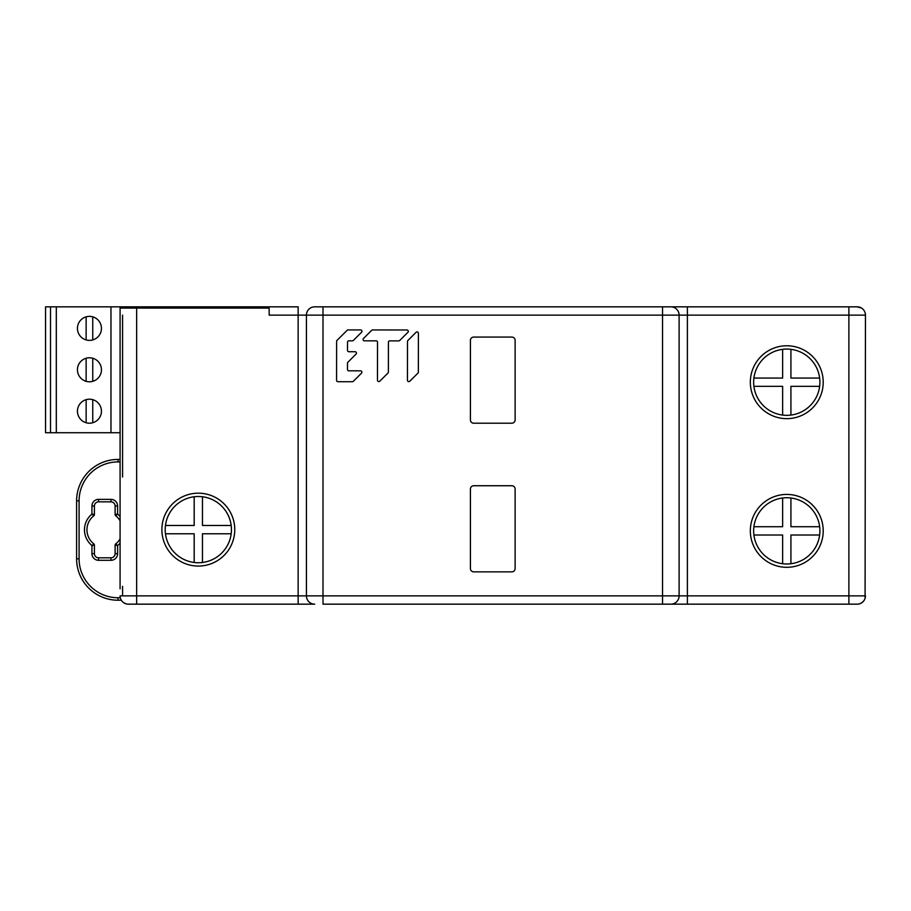 <?xml version="1.0" encoding="UTF-8"?>
<svg xmlns="http://www.w3.org/2000/svg" width="911" height="911" viewBox="0 0 911 911"><rect width="100%" height="100%" fill="white"/><g stroke="black" fill="none" stroke-linecap="round" stroke-linejoin="round"><path stroke-width="1.37" d="M314.705 604.164L298.148 604.164L314.705 604.164A8.279 8.279 155.2 0 1 306.426 595.874L306.426 315.126A8.279 8.279 11.4 0 1 314.705 306.836L857.171 306.836A8.279 8.279 2 0 1 865.45 315.126L865.086 598.288M865.336 313.737L865.45 315.126L687.395 315.126L687.395 306.836L662.548 306.836L662.548 315.126L269.155 315.126L269.155 308.089L120.081 308.089L120.081 306.836L298.148 306.836L298.148 595.874L662.548 595.874L662.548 315.126L679.105 315.126L679.105 595.874A8.279 8.279 -168.6 0 1 670.826 604.164L857.171 604.164A8.279 8.279 -168.6 0 0 865.45 595.874A8.279 8.279 -168.6 0 1 857.171 604.164M120.081 436.87L120.081 477.034M120.081 588.836L120.081 308.089M126.538 603.959L124.067 602.957M120.354 597.992L120.616 598.789M120.081 459.429L118.02 459.429L120.081 459.429M120.081 520.75A17.81 17.81 0 0 0 115.754 515.808A1.651 1.651 0 0 1 115.116 514.51A1.651 1.651 0 0 0 115.754 515.808L117.599 514.111L115.116 514.51L115.116 505.992A4.145 4.145 0 0 0 110.971 501.859L98.559 501.859A4.145 4.145 0 0 0 94.414 505.992L94.414 514.51A1.651 1.651 0 0 1 93.776 515.808A1.651 1.651 0 0 0 94.414 514.51L91.931 514.111L93.776 515.808A17.81 17.81 0 0 0 93.776 543.833A1.651 1.651 0 0 1 94.414 545.142A1.651 1.651 0 0 0 93.776 543.833L91.931 545.541L94.414 545.142L94.414 553.672A4.145 4.145 0 0 0 98.559 557.805L110.971 557.805A4.145 4.145 0 0 0 115.116 553.672L115.116 545.142A1.651 1.651 0 0 1 115.754 543.833A1.651 1.651 0 0 0 115.116 545.142L117.599 545.541L115.754 543.833A17.81 17.81 0 0 0 120.081 538.902M94.414 545.142L94.414 553.672L91.931 553.672L91.931 545.541A20.293 20.293 0 0 1 91.931 514.111L91.931 505.992A6.628 6.628 0 0 1 98.559 499.365L110.971 499.365A6.628 6.628 0 0 1 117.599 505.992L117.599 514.111A20.293 20.293 0 0 1 120.081 516.526M110.971 499.365L110.971 501.859L98.559 501.859A4.145 4.145 0 0 0 94.414 505.992L94.414 514.51M121.322 600.224L118.02 600.224A41.405 41.405 0 0 1 76.604 558.819L76.604 500.845L76.604 558.819L79.086 558.819A38.922 38.922 0 0 0 118.02 597.741L120.298 597.741M79.086 558.819L79.086 500.845L76.604 500.845A41.405 41.405 0 0 1 118.02 459.429L118.02 461.923L120.081 461.923M128.371 604.164A8.279 8.279 155.2 0 1 120.081 595.874L136.65 595.874L136.65 604.164L128.371 604.164A8.279 8.279 155.2 0 1 120.081 595.874M124.01 308.089A8.279 8.279 -0.8 0 1 128.371 306.836A8.279 8.279 -0.8 0 0 124.01 308.089M511.811 337.07L473.72 337.07A3.314 3.314 0 0 0 470.406 340.384L470.406 419.891A3.314 3.314 0 0 0 473.72 423.205L511.811 423.205A3.314 3.314 0 0 0 515.125 419.891L515.125 340.384A3.314 3.314 0 0 0 511.811 337.07M511.811 485.734L473.72 485.734A3.314 3.314 0 0 0 470.406 489.036L470.406 568.544A3.314 3.314 0 0 0 473.72 571.857L511.811 571.857A3.314 3.314 0 0 0 515.125 568.544L515.125 489.036A3.314 3.314 0 0 0 511.811 485.734M670.826 306.836A8.279 8.279 -24.9 0 1 679.105 315.126L687.395 315.126L687.395 595.874L848.881 595.874L848.881 306.836M857.171 306.836L861.442 308.032M136.65 306.836L136.65 595.874L298.148 595.874L298.148 604.164L136.65 604.164M662.548 604.164L662.548 595.874L679.105 595.874A8.279 8.279 -168.6 0 1 670.826 604.164L322.995 604.164L322.995 595.874L306.426 595.874M670.826 604.164L687.395 604.164L687.395 595.874L679.105 595.874M863.992 600.577L862.387 602.308M862.261 602.41L859.984 603.663M198.142 496.495A33.126 33.126 0 0 0 165.198 529.712A33.126 33.126 0 0 0 202.641 562.463A33.126 33.126 0 0 0 231.371 527.458A33.126 33.126 0 0 0 198.142 496.495M194.18 496.757L194.18 525.476L165.449 525.476A33.126 33.126 0 0 1 198.325 496.495M231.189 525.476L202.458 525.476L202.458 496.757M202.458 562.486L202.458 533.766L231.189 533.766M165.449 533.766L194.18 533.766L194.18 562.486M786.592 349.084A33.126 33.126 0 0 0 753.648 382.301A33.126 33.126 0 0 0 791.09 415.052A33.126 33.126 0 0 0 819.832 380.046A33.126 33.126 0 0 0 782.629 349.334L782.629 378.065L753.909 378.065M819.638 378.065L790.919 378.065L790.919 349.334M790.919 415.074L790.919 386.344L819.638 386.344M753.909 386.344L782.629 386.344L782.629 415.074M786.592 497.736A33.126 33.126 0 0 0 753.648 530.954A33.126 33.126 0 0 0 791.09 563.704A33.126 33.126 0 0 0 819.832 528.699A33.126 33.126 0 0 0 786.592 497.736M782.629 497.998L782.629 526.729L753.909 526.729A33.126 33.126 0 0 1 786.774 497.736M819.638 526.729L790.919 526.729L790.919 497.998M790.919 563.727L790.919 535.008L819.638 535.008M753.909 535.008L782.629 535.008L782.629 563.727M50.515 432.725L50.515 306.836L45.55 306.836L45.55 432.725L120.081 432.725M110.971 432.725L110.971 306.836L120.081 306.836M56.311 432.725L56.311 306.836L110.971 306.836M89.449 399.189A12.014 12.014 0 0 0 77.435 411.191A12.014 12.014 0 0 0 89.449 423.205A12.014 12.014 0 0 0 101.451 411.191A12.014 12.014 0 0 0 89.449 399.189M89.449 357.772A12.014 12.014 0 0 0 77.435 369.786A12.014 12.014 0 0 0 89.449 381.789A12.014 12.014 0 0 0 101.451 369.786A12.014 12.014 0 0 0 89.449 357.772M89.449 316.368A12.014 12.014 0 0 0 77.435 328.37A12.014 12.014 0 0 0 89.449 340.384A12.014 12.014 0 0 0 101.451 328.37A12.014 12.014 0 0 0 89.449 316.368M56.311 306.836L50.515 306.836M92.751 422.738L92.751 399.644M86.135 399.644L86.135 422.738M92.751 381.322L92.751 358.239M86.135 358.239L86.135 381.322M92.751 339.917L92.751 316.834M86.135 316.834L86.135 339.917M418.365 372.109L418.411 333.289A1.366 1.366 0 0 0 416.088 332.321L407.9 340.498A1.366 1.366 0 0 0 407.502 341.454L407.456 380.274A1.366 1.366 0 0 0 409.779 381.242L417.967 373.077A1.366 1.366 0 0 0 418.365 372.109M377.461 380.24A1.366 1.366 0 0 0 379.785 381.208L387.972 373.043A1.366 1.366 0 0 0 388.382 372.075L388.416 342.229A1.366 1.366 0 0 1 389.783 340.873L398.756 340.885A1.366 1.366 0 0 0 399.724 340.486L407.912 332.31A1.366 1.366 0 0 0 406.944 329.987L372.633 329.941A1.366 1.366 0 0 0 371.665 330.34L363.478 338.516A1.366 1.366 0 0 0 364.446 340.839L376.141 340.851A1.366 1.366 0 0 1 377.507 342.217L377.461 380.24M348.845 370.811A1.366 1.366 0 0 1 347.478 369.445L347.49 363.193A1.366 1.366 0 0 1 347.888 362.236L356.076 354.06A1.366 1.366 0 0 0 355.119 351.737L348.867 351.726A1.366 1.366 0 0 1 347.501 350.359L347.512 342.183A1.366 1.366 0 0 1 348.879 340.828L352.409 340.828A1.366 1.366 0 0 0 353.366 340.429L361.553 332.264A1.366 1.366 0 0 0 360.597 329.93L348.093 329.919A1.366 1.366 0 0 0 347.125 330.317L337.013 340.407A1.366 1.366 0 0 0 336.615 341.374L336.569 380.342A1.366 1.366 0 0 0 337.924 381.709L352.352 381.72A1.366 1.366 0 0 0 353.32 381.322L361.508 373.157A1.366 1.366 0 0 0 360.551 370.834L348.845 370.811M122.575 595.874L122.575 586.354M122.575 477.034L122.575 315.126M91.931 553.672A6.628 6.628 0 0 0 98.559 560.299L110.971 560.299A6.628 6.628 0 0 0 117.599 553.672L117.599 545.541A20.293 20.293 0 0 0 120.081 543.127M79.086 500.845A38.922 38.922 0 0 1 118.02 461.923M115.116 553.672L117.599 553.672M110.971 560.299L110.971 557.805M98.559 557.805L98.559 560.299M94.414 505.992L91.931 505.992M98.559 499.365L98.559 501.859M117.599 505.992L115.116 505.992M118.02 597.741L118.02 600.224M76.604 500.845A41.405 41.405 0 0 1 118.02 459.429M306.426 315.126A8.279 8.279 11.4 0 1 314.705 306.836M322.995 306.836L322.995 595.874M848.881 604.164L848.881 595.874L865.45 595.874M198.325 493.181A36.44 36.44 0 0 0 161.885 529.621A36.44 36.44 0 0 0 198.325 566.061A36.44 36.44 0 0 0 234.765 529.621A36.44 36.44 0 0 0 198.325 493.181M786.774 345.77A36.44 36.44 0 0 0 750.334 382.21A36.44 36.44 0 0 0 786.774 418.65A36.44 36.44 0 0 0 823.214 382.21A36.44 36.44 0 0 0 786.774 345.77M786.774 494.422A36.44 36.44 0 0 0 750.334 530.862A36.44 36.44 0 0 0 786.774 567.302A36.44 36.44 0 0 0 823.214 530.862A36.44 36.44 0 0 0 786.774 494.422M858.071 604.107L859.472 603.834M861.248 603.082L862.785 601.966M864.983 598.607L865.256 597.662M865.416 596.603L865.45 595.885"/></g></svg>
